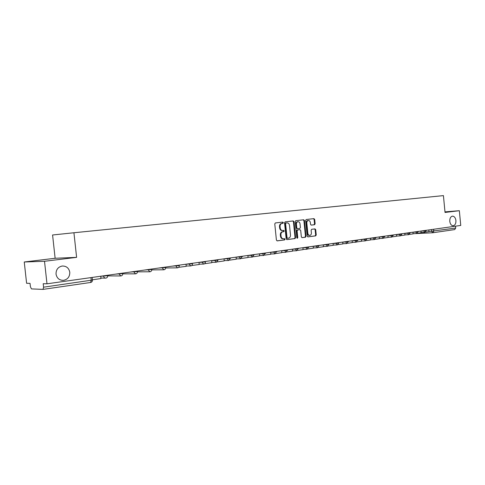 <?xml version="1.0" encoding="UTF-8"?>
<svg xmlns="http://www.w3.org/2000/svg" width="485" height="485" viewBox="0 0 485 485"><rect width="100%" height="100%" fill="white"/><g stroke="black" fill="none" stroke-linecap="round" stroke-linejoin="round"><path stroke-width="0.73" d="M283.385 222.676L282.834 222.106L275.389 222.93L274.771 223.912L276.414 240.075L277.208 240.881L284.64 239.911L285.065 239.226L284.519 238.662L283.549 238.79C282.185 238.784 281.348 237.929 281.039 236.219L280.906 234.879C280.863 233.133 281.506 232.091 282.84 231.751L283.804 231.636L284.222 230.951L283.676 230.387L282.719 230.502C281.348 230.49 280.506 229.629 280.197 227.914L280.057 226.568C280.015 224.84 280.657 223.803 281.973 223.464L282.967 223.349L283.385 222.676M282.555 230.514L282.155 230.545C280.785 230.533 279.942 229.672 279.633 227.956L279.493 226.616C279.451 224.888 280.087 223.852 281.403 223.512L282.403 223.397L282.822 222.724L282.373 222.154M276.996 240.863L284.077 239.942L284.495 239.257L284.119 238.717M283.331 238.802L282.979 238.826C281.615 238.814 280.785 237.959 280.475 236.256L280.336 234.916C280.3 233.176 280.942 232.133 282.27 231.788L283.234 231.672L283.658 230.993L283.252 230.436M449.777 221.36C450.238 224.215 451.402 225.67 453.269 225.737C455.13 225.216 456.009 223.482 455.918 220.536C455.463 217.68 454.293 216.225 452.414 216.164C450.565 216.686 449.692 218.414 449.777 221.36M56.036 274.104C56.897 278.305 59.394 280.385 63.523 280.342C67.742 279.415 69.828 276.723 69.779 272.261C68.918 268.029 66.396 265.95 62.213 266.022C58.048 266.974 55.987 269.666 56.036 274.104M311.109 225.101L314.559 224.713L315.123 223.779L314.686 219.426L313.947 218.638L306.187 219.505L305.623 220.445L307.199 236.092L307.945 236.88L315.674 235.874L316.238 234.928L315.711 229.678L314.977 228.896L311.679 229.296L311.109 230.242L311.376 232.861C311.412 234.285 310.897 235.128 309.842 235.401C308.763 235.395 308.102 234.691 307.854 233.303L306.817 223.015C306.781 221.609 307.284 220.766 308.327 220.493C309.418 220.499 310.091 221.202 310.345 222.609L310.515 224.319L311.261 225.107L314.559 224.719L313.977 224.761L314.541 223.821L314.104 219.481L313.486 218.693M76.606 257.365L55.126 258.269L24.25 261.991L44.511 261.282L76.606 257.365L73.932 232.751L443.423 195.613L445.036 212.448L459.343 210.702L460.75 225.44L46.984 283.81L43.201 283.713L43.583 287.181L92.435 280.051M44.511 261.282L46.984 283.81M294.013 221.748L293.243 220.948L285.144 221.845L284.537 222.815L286.162 238.814L286.938 239.614L295.025 238.559L295.614 237.589L294.013 221.748L293.443 221.797L292.794 220.996M295.789 220.663L303.707 219.778L304.465 220.578L306.041 236.243L305.465 237.201L302.1 237.638L301.343 236.85L300.7 230.466L299.936 229.672L297.681 229.951L297.099 230.908L297.772 237.577L297.353 238.256L296.826 237.705L295.201 221.615L295.777 220.663M24.25 261.991L26.602 283.27L30.04 283.361L30.409 286.708L31.44 288.902L43.013 289.387L43.583 287.181M55.126 258.269L52.58 234.989L73.932 232.751M459.343 210.702L444.981 211.872M455.524 226.174L455.706 228.047L454.706 229.581L432.935 232.739M286.732 239.596L294.45 238.596L295.044 237.626L293.443 221.797M286.562 222.93L285.465 223.052L286.023 223.009L285.61 223.682L287.029 237.711L287.575 238.274L288.575 238.141C289.891 237.802 290.527 236.759 290.485 235.031L289.521 225.476C289.212 223.773 288.387 222.912 287.029 222.894L285.453 223.052L285.041 223.731L285.61 223.682M287.005 238.305L287.526 238.274L286.465 237.747L285.041 223.731M301.894 237.626L304.889 237.232L305.465 236.28L303.889 220.626L303.258 219.832M299.415 229.714L297.111 229.987L296.523 230.951L297.196 237.614L297.772 237.577M297.038 238.153L297.196 237.614M300.027 223.84C299.772 222.421 299.087 221.706 297.966 221.706C296.905 221.984 296.39 222.833 296.426 224.258L296.796 227.92L297.56 228.72L299.821 228.447L300.397 227.495L300.027 223.84M297.523 221.742L297.396 221.754C296.335 222.033 295.82 222.882 295.856 224.3L296.426 224.258M297.511 228.726L296.226 227.968L295.856 224.3M307.878 220.529L307.751 220.542C306.714 220.814 306.211 221.657 306.247 223.064L306.817 223.015M309.679 235.413L309.266 235.437C308.187 235.425 307.526 234.728 307.278 233.34L306.247 223.064M307.745 236.862L315.098 235.904L315.662 234.958L315.135 229.714L314.571 228.944M100.698 276.232L100.953 278.566L92.405 279.79M185.991 264.204L186.216 266.356L178.65 267.32M198.977 262.367L199.202 264.501L191.824 265.489M211.648 260.584L211.866 262.688L204.676 263.701M224.015 258.838L224.228 260.918L217.262 261.912M236.086 257.135L236.298 259.19L229.569 260.154M247.871 255.474L248.084 257.505L241.585 258.432M259.384 253.849L259.59 255.856L253.315 256.753M270.636 252.261L270.836 254.243L264.78 255.11M281.633 250.709L281.827 252.673L275.971 253.51M292.376 249.193L292.576 251.133L286.914 251.939M282.719 222.118L282.755 222.476M282.803 222.979L282.84 223.361M283.555 230.399L283.592 230.745M283.64 231.248L283.683 231.642M302.889 247.708L303.083 249.629L297.614 250.412M313.164 246.259L313.352 248.156L308.072 248.914M323.216 244.84L323.404 246.719L318.299 247.447M333.056 243.452L333.243 245.313L328.309 246.016M342.689 242.094L342.871 243.931L338.1 244.616M352.116 240.766L352.292 242.585L347.684 243.246M361.343 239.463L361.519 241.263L357.063 241.9M370.382 238.19L370.558 239.966L366.254 240.584M379.24 236.941L379.416 238.699L375.251 239.299M387.915 235.716L388.091 237.456L384.065 238.038M396.421 234.516L396.591 236.243L392.698 236.801M404.757 233.34L404.926 235.049L401.162 235.589M412.929 232.188L413.093 233.879L409.455 234.4M420.944 231.054L421.107 232.733L417.591 233.237M428.801 229.945L428.964 231.606L425.563 232.097M428.958 231.551L455.706 228.047M431.456 229.575L431.632 231.4L432.808 232.764L433.802 231.187L433.62 229.266M432.65 232.77L416.021 233.564M90.931 277.614L91.228 280.348L90.574 282.476L43.098 289.369M420.956 231.151L426.194 230.721L426.151 230.32M423.605 230.678L424.781 232.382L426.194 230.721M412.941 232.285L418.222 231.83M415.603 231.806L416.797 233.521L418.185 231.442M404.769 233.437L410.092 232.994L410.055 232.594M407.442 232.958L408.661 234.691L410.092 232.994M396.433 234.613L401.804 234.17L401.762 233.764M399.119 234.134L400.355 235.88L401.804 234.17M387.927 235.813L393.341 235.346M390.625 235.334L391.886 237.098L393.305 234.952M379.252 237.032L384.708 236.565M381.962 236.553L383.247 238.335L384.672 236.171M370.394 238.28L375.905 237.814M373.117 237.802L374.426 239.596L375.863 237.414M361.355 239.56L366.909 239.087M364.083 239.075L365.423 240.887L366.872 238.681M352.122 240.857L357.73 240.384M354.862 240.378L356.226 242.209L357.688 239.978M342.695 242.191L348.351 241.706M345.447 241.706L346.836 243.555L348.315 241.3M333.068 243.549L338.779 243.088L338.736 242.652M335.826 243.064L337.245 244.931L338.779 243.088M323.228 244.931L328.988 244.446M325.999 244.452L327.448 246.331L328.945 244.034M313.171 246.35L318.991 245.859M315.953 245.865L317.433 247.768L318.948 245.446M302.895 247.799L308.763 247.308M305.683 247.314L307.193 249.235L308.721 246.889M292.388 249.278L298.311 248.781M295.183 248.799L296.729 250.739L298.269 248.362M281.639 250.793L287.623 250.29M284.446 250.315L286.023 252.273L287.581 249.872M270.642 252.345L276.686 251.836M273.461 251.86L275.068 253.843L276.644 251.412M259.396 253.928L265.501 253.419M262.221 253.449L263.864 255.45L265.459 252.988M247.883 255.553L254.049 255.037M250.715 255.074L252.394 257.092L254.007 254.607M236.092 257.208L242.324 256.698M238.935 256.735L240.651 258.778L242.282 256.262M224.021 258.911L230.32 258.39M226.865 258.432L228.623 260.5L230.32 258.438L230.272 257.953M211.654 260.651L218.02 260.13M214.509 260.178L216.304 262.27L218.026 260.178L217.971 259.687M198.983 262.433L205.416 261.912M201.845 261.967L203.682 264.076C204.84 263.87 205.422 263.161 205.422 261.961L205.373 261.47M185.998 264.264L192.503 263.737M188.859 263.798L190.738 265.932C191.914 265.719 192.509 265.004 192.509 263.785L192.454 263.288M172.223 266.144L179.262 265.604M175.546 265.677L177.474 267.835C178.668 267.623 179.262 266.895 179.262 265.659L179.214 265.156M158.625 268.06L165.676 267.526M161.893 267.599L163.869 269.787C165.076 269.569 165.682 268.835 165.682 267.581L165.627 267.071M144.669 270.03L151.744 269.496M147.889 269.575L149.907 271.788C151.132 271.57 151.75 270.824 151.75 269.551L151.696 269.042M130.35 272.049L137.443 271.515M133.508 271.606L135.576 273.843C136.825 273.619 137.449 272.861 137.449 271.576L137.394 271.054M115.654 274.122L122.766 273.588M118.746 273.685L120.868 275.953C122.135 275.722 122.772 274.959 122.772 273.649L122.717 273.128M100.704 276.256L107.688 275.716M103.584 275.826L103.632 276.268C103.881 277.505 104.59 278.123 105.76 278.117C107.052 277.887 107.694 277.111 107.694 275.783L107.64 275.256M107.706 275.898L120.48 275.947M281.439 223.506L282.003 223.458M279.493 226.616L280.057 226.568M279.633 227.956L280.197 227.914M283.234 231.672L283.804 231.636L283.234 231.672M280.336 234.916L280.906 234.879M280.475 236.256L281.039 236.219M284.077 239.942L284.64 239.911M295.044 237.626L295.614 237.589M294.45 238.596L295.025 238.559M286.465 237.747L287.029 237.711M286.465 222.942L287.029 222.894M303.889 220.626L304.465 220.578M305.465 236.28L306.041 236.243M304.889 237.232L305.465 237.201M299.366 229.714L299.936 229.672M297.111 229.987L297.681 229.951L297.111 229.987M296.523 230.951L297.099 230.908M296.226 227.968L296.796 227.92M307.278 233.34L307.854 233.303M315.135 229.714L315.711 229.678M315.662 234.958L316.238 234.928M315.098 235.904L315.674 235.874M314.104 219.481L314.686 219.426M314.541 223.821L315.123 223.779M61.868 280.318L63.523 280.342M100.898 278.069L105.342 278.111M122.784 273.849L135.218 273.843M137.461 271.849L149.574 271.788M151.756 269.896L163.56 269.787M165.682 267.981L177.189 267.841M186.179 266.004L190.472 265.938M199.165 264.167L203.433 264.082M211.836 262.367L216.067 262.276M224.197 260.609L228.405 260.506M236.268 258.899L240.445 258.784M248.053 257.226L252.2 257.098M259.566 255.589L263.682 255.456M270.812 253.988L274.898 253.849M281.803 252.424L285.859 252.279M292.552 250.897L296.571 250.745M303.058 249.399L307.047 249.241M313.334 247.938L317.293 247.774M323.386 246.507L327.314 246.338M333.225 245.107L337.123 244.937M342.853 243.737L346.72 243.561M352.274 242.397L356.117 242.215M361.507 241.081L365.314 240.893M370.54 239.79L374.323 239.602M379.397 238.529L383.15 238.341M388.073 237.292L391.795 237.098M396.572 236.08L400.27 235.886M404.908 234.892L408.576 234.698M413.081 233.728L416.718 233.527M421.089 232.588L424.702 232.382M92.15 277.438L92.441 280.124C92.453 281.385 91.847 282.173 90.628 282.47M454.706 229.581L432.899 232.745M432.675 232.77L415.839 233.576M90.574 282.476L43.074 289.375M281.403 223.512L281.973 223.464M297.396 221.754L297.966 221.706M307.751 220.542L308.327 220.493"/></g></svg>

